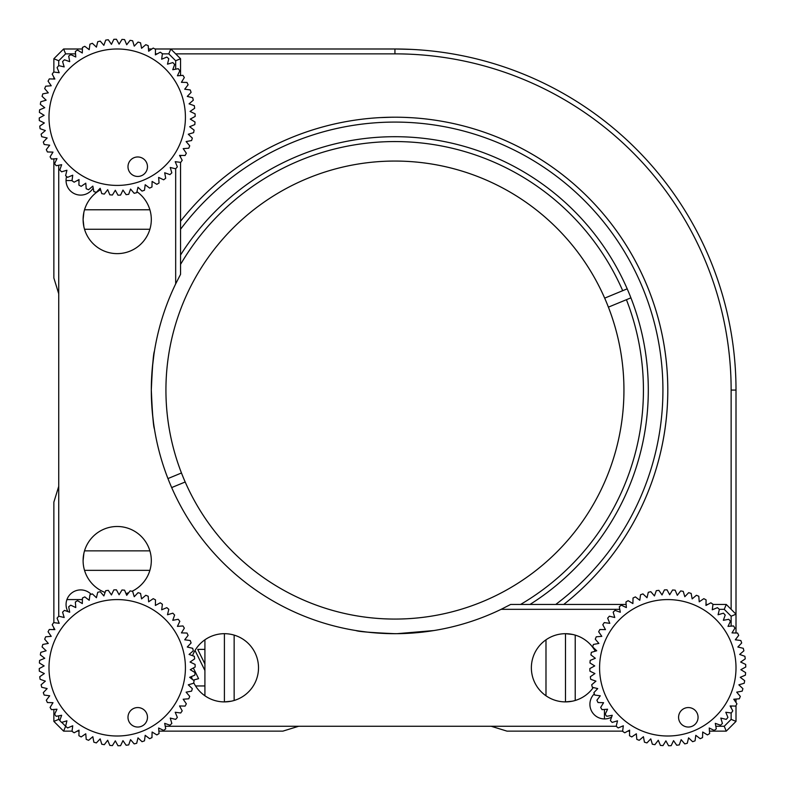 <?xml version="1.0" encoding="UTF-8"?>
<svg xmlns="http://www.w3.org/2000/svg" width="785" height="785" viewBox="0 0 785 785"><rect width="100%" height="100%" fill="white"/><g stroke="black" fill="none" stroke-linecap="round" stroke-linejoin="round"><path stroke-width="1.18" d="M387.27 633.564L379.969 633.23M373.16 632.71L367.547 632.141M367.331 632.121L358.922 631.012M358.666 630.973L355.958 630.551M394.933 633.691C371.256 632.651 358.264 631.601 355.958 630.551C358.254 631.601 371.246 632.641 394.933 633.691M180.55 162.377L180.55 274.348L175.673 283.876A243.625 243.625 0 0 0 151.309 390.066C152.359 366.379 153.399 353.387 154.449 351.081M154.331 351.837L153.997 353.966M153.988 354.055L152.28 368.361M151.76 375.25L151.309 390.066A243.625 243.625 0 0 0 501.124 609.327L510.652 604.45L626.126 604.45M66.597 176.507A14.621 14.621 0 0 0 93.189 188.027M594.314 693.852A14.621 14.621 0 0 0 611.584 717.117M91.148 594.314A14.621 14.621 0 0 0 67.883 611.584M555.731 700.475C543.249 694.872 543.249 694.872 555.731 700.475C568.252 702.604 568.252 702.604 555.731 700.475M595.265 651.197A34.108 34.108 0 0 0 531.366 667.79A34.108 34.108 0 0 0 593.293 687.523M214.658 700.475C202.177 694.872 202.177 694.872 214.658 700.475C227.179 702.604 227.179 702.604 214.658 700.475M191.442 676.572A34.108 34.108 0 0 0 192.296 679.319M193.728 682.705A34.108 34.108 0 0 0 258.51 667.79A34.108 34.108 0 0 0 192.521 655.671M83.102 560.598C84.633 573.168 84.633 573.168 83.102 560.598A34.108 34.108 0 0 0 105.082 592.479A34.108 34.108 0 0 1 84.525 570.342L149.896 570.342A34.108 34.108 0 0 1 132.115 591.272A34.108 34.108 0 0 0 151.309 560.598L151.309 560.598A34.108 34.108 0 0 0 117.21 526.49A34.108 34.108 0 0 0 83.102 560.598L83.867 553.396M110.881 594.117A34.108 34.108 0 0 0 111.755 594.274A34.108 34.108 0 0 1 110.881 594.117M125.983 593.558A34.108 34.108 0 0 0 128.73 592.704A34.108 34.108 0 0 1 125.983 593.558M83.867 212.323L83.102 219.525L83.867 226.737M100.608 189.734A34.108 34.108 0 0 0 117.21 253.633A34.108 34.108 0 0 0 151.309 219.525L151.309 219.525A34.108 34.108 0 0 0 136.933 191.707M151.436 397.858L151.76 404.864M152.28 411.801L153.477 422.467M153.762 424.538L153.899 425.47M154.017 426.245L154.449 429.042C153.399 426.726 152.349 413.734 151.309 390.066M61.73 722.367L65.636 726.262L63.605 731.139L53.861 721.395L53.861 709.463M165.233 726.262L298.653 726.262L282.865 731.139L158.874 731.139M79.02 731.139L77.185 731.139M72.034 731.139L63.605 731.139M71.612 726.262L72.671 726.262M58.738 715.822L58.738 719.374L53.861 721.395M58.738 719.374L59.817 720.453M53.861 622.623L53.861 502.135L58.738 486.347L58.738 616.225M53.861 629.609L53.861 627.774M58.738 622.191L58.738 623.261M53.861 72.034L53.861 58.738L63.605 48.994L82.405 48.994M88.293 48.994L89.304 48.994M148.463 48.994L151.898 48.994M154.949 48.994L170.806 48.994L180.55 58.738L180.55 75.537M180.55 155.391L180.55 157.226M180.55 58.738L175.673 60.759L168.785 53.861L162.377 53.861M175.673 283.876L175.673 168.775M175.673 162.809L175.673 161.739M175.673 69.178L175.673 60.759M731.139 626.126L731.139 616.215L724.241 609.327L726.262 604.45L736.006 614.194L736.006 390.066A341.073 341.073 0 0 0 394.933 48.994L170.806 48.994L168.785 53.861M63.605 48.994L65.626 53.861L58.738 60.759L58.738 65.636M157.226 53.861L155.391 53.861M75.537 53.861L65.626 53.861M53.861 58.738L58.738 60.759M58.738 165.233L58.738 293.786L53.861 277.998L53.861 158.874M58.738 71.612L58.738 72.671M53.861 79.02L53.861 77.185M58.738 486.347L58.738 293.786M66.902 599.583L82.405 599.583M88.293 599.583L89.304 599.583M190.883 661.47A34.108 34.108 0 0 0 190.726 662.344M622.623 731.139L507.002 731.139L491.214 726.262A29.261 29.261 0 0 0 490.448 726.262L299.428 726.262A29.261 29.261 0 0 0 298.653 726.262M731.139 616.215L736.006 614.194L736.006 632.995M736.006 638.882L736.006 639.893M736.006 699.052L736.006 702.487M736.006 705.538L736.006 721.395L726.262 731.139L709.463 731.139M629.609 731.139L627.774 731.139M715.822 726.262L724.241 726.262L726.262 731.139M491.214 726.262L616.225 726.262M622.191 726.262L623.261 726.262M724.241 726.262L731.139 719.374L736.006 721.395M731.139 719.374L731.139 712.966M731.139 707.815L731.139 705.98M705.98 604.45L707.815 604.45M712.966 604.45L726.262 604.45M724.241 609.327L719.364 609.327M713.388 609.327L712.329 609.327M619.767 609.327L501.124 609.327M604.45 718.952L604.45 709.463M79.02 180.55L77.185 180.55M72.034 180.55L66.048 180.55M397.043 633.681L433.919 630.551L403.137 633.554M84.525 229.269A34.108 34.108 0 0 0 149.896 229.269L84.525 229.269M572.363 701.201L565.475 701.898L565.475 633.691L572.677 634.457M231.29 701.201L224.402 701.898L224.402 633.691M181.021 220.673L180.55 221.272A272.856 272.856 0 0 1 667.79 390.066A272.856 272.856 0 0 1 563.728 604.45A272.856 272.856 0 0 0 484.247 132.233A272.856 272.856 0 0 0 180.55 221.272L180.972 220.742M391.666 117.23L380.274 117.603M391.98 117.22L394.933 117.21M409.809 49.318L403.735 49.102M405.6 117.416L411.016 117.681L405.6 117.416M565.465 633.691L572.363 634.388M731.139 609.327L731.139 390.066A336.196 336.196 0 0 0 394.933 53.861L175.673 53.861M204.914 663.982L197.722 649.381L204.914 649.381M193.316 680.095L198.576 678.672L193.355 668.006M195.033 650.451L204.914 670.518M204.914 685.953L195.524 685.953M679.319 721.032A9.744 9.744 0 0 0 692.056 726.302A9.744 9.744 0 0 0 697.325 713.575A9.744 9.744 0 0 0 684.589 708.306A9.744 9.744 0 0 0 679.319 721.032M604.784 693.92A68.216 68.216 0 0 1 641.669 604.784A68.216 68.216 0 0 1 730.806 641.669A68.216 68.216 0 0 1 693.92 730.806A68.216 68.216 0 0 1 604.784 693.92M596.894 700.21A77.96 77.96 0 0 0 598.013 702.546L603.577 702.693L600.672 707.442A77.96 77.96 0 0 0 602.026 709.65L607.58 709.218L605.186 714.242A77.96 77.96 0 0 0 606.766 716.303L612.241 715.282L610.377 720.532A77.96 77.96 0 0 0 612.163 722.416L617.51 720.826L616.205 726.243A77.96 77.96 0 0 0 618.178 727.931L623.329 725.791L622.603 731.316A77.96 77.96 0 0 0 624.742 732.788L629.629 730.129L629.491 735.692A77.96 77.96 0 0 0 631.768 736.929L636.36 733.779L636.792 739.323A77.96 77.96 0 0 0 639.196 740.314L643.425 736.703L644.446 742.178A77.96 77.96 0 0 0 646.928 742.914L650.765 738.871L652.345 744.209A77.96 77.96 0 0 0 654.896 744.68L658.281 740.255L660.42 745.407A77.96 77.96 0 0 0 663.001 745.603L665.906 740.854L668.565 745.75A77.96 77.96 0 0 0 671.165 745.681L673.559 740.657L676.709 745.24A77.96 77.96 0 0 0 679.29 744.906L681.144 739.656L684.755 743.886A77.96 77.96 0 0 0 687.277 743.277L688.582 737.861L692.625 741.697A77.96 77.96 0 0 0 695.068 740.824L695.795 735.309L700.21 738.695A77.96 77.96 0 0 0 702.546 737.576L702.693 732.012L707.442 734.917A77.96 77.96 0 0 0 709.65 733.563L709.218 728.009L714.242 730.403A77.96 77.96 0 0 0 716.303 728.823L715.282 723.348L720.532 725.212A77.96 77.96 0 0 0 722.416 723.427L720.826 718.079L726.243 719.384A77.96 77.96 0 0 0 727.931 717.411L725.791 712.26L731.316 712.986A77.96 77.96 0 0 0 732.788 710.847L730.129 705.96L735.692 706.098A77.96 77.96 0 0 0 736.929 703.821L733.779 699.229L739.323 698.797A77.96 77.96 0 0 0 740.314 696.393L736.703 692.164L742.178 691.143A77.96 77.96 0 0 0 742.914 688.661L738.871 684.824L744.209 683.244A77.96 77.96 0 0 0 744.68 680.693L740.255 677.308L745.407 675.169A77.96 77.96 0 0 0 745.603 672.588L740.854 669.683L745.75 667.024A77.96 77.96 0 0 0 745.681 664.424L740.657 662.03L745.24 658.88A77.96 77.96 0 0 0 744.906 656.299L739.656 654.445L743.886 650.824A77.96 77.96 0 0 0 743.277 648.302L737.861 647.007L741.697 642.964A77.96 77.96 0 0 0 740.824 640.521L735.309 639.795L738.695 635.379A77.96 77.96 0 0 0 737.576 633.034L732.012 632.896L734.917 628.147A77.96 77.96 0 0 0 733.563 625.939L728.009 626.371L730.403 621.347A77.96 77.96 0 0 0 728.823 619.286L723.348 620.307L725.212 615.057A77.96 77.96 0 0 0 723.427 613.173L718.079 614.763L719.384 609.346A77.96 77.96 0 0 0 717.411 607.659L712.26 609.798L712.986 604.273A77.96 77.96 0 0 0 710.847 602.802L705.96 605.461L706.098 599.897A77.96 77.96 0 0 0 703.821 598.661L699.229 601.81L698.797 596.266A77.96 77.96 0 0 0 696.393 595.275L692.164 598.886L691.143 593.411A77.96 77.96 0 0 0 688.661 592.675L684.824 596.718L683.244 591.38A77.96 77.96 0 0 0 680.693 590.909L677.308 595.324L675.169 590.183A77.96 77.96 0 0 0 672.588 589.986L669.683 594.736L667.024 589.839A77.96 77.96 0 0 0 664.424 589.908L662.03 594.932L658.88 590.349A77.96 77.96 0 0 0 656.299 590.683L654.445 595.933L650.824 591.704A77.96 77.96 0 0 0 648.302 592.312L647.007 597.728L642.964 593.892A77.96 77.96 0 0 0 640.521 594.765L639.795 600.28L635.379 596.894A77.96 77.96 0 0 0 633.034 598.013L632.896 603.577L628.147 600.672A77.96 77.96 0 0 0 625.939 602.026L626.371 607.58L621.347 605.186A77.96 77.96 0 0 0 619.286 606.766L620.307 612.241L615.057 610.377A77.96 77.96 0 0 0 613.173 612.163L614.763 617.51L609.346 616.205A77.96 77.96 0 0 0 607.659 618.178L609.798 623.329L604.273 622.603A77.96 77.96 0 0 0 602.802 624.742L605.461 629.629L599.897 629.491A77.96 77.96 0 0 0 598.661 631.768L601.81 636.36L596.266 636.792A77.96 77.96 0 0 0 595.275 639.196L598.886 643.425L593.411 644.446A77.96 77.96 0 0 0 592.675 646.928L596.718 650.765L591.38 652.345A77.96 77.96 0 0 0 590.909 654.896L595.324 658.281L590.183 660.42A77.96 77.96 0 0 0 589.986 663.001L594.736 665.906L589.839 668.565A77.96 77.96 0 0 0 589.908 671.165L594.932 673.559L590.349 676.709A77.96 77.96 0 0 0 590.683 679.29L595.933 681.144L591.704 684.755A77.96 77.96 0 0 0 592.312 687.277L597.728 688.582L593.892 692.625A77.96 77.96 0 0 0 594.765 695.068L600.28 695.795L596.894 700.21L600.28 695.795L594.765 695.068M633.034 598.013L632.896 603.577L628.147 600.672M625.939 602.026L626.371 607.58L621.347 605.186M619.286 606.766L620.307 612.241L615.057 610.377M613.173 612.163L614.763 617.51L609.346 616.205M607.659 618.178L609.798 623.329L604.273 622.603M602.802 624.742L605.461 629.629L599.897 629.491M598.661 631.768L601.81 636.36L596.266 636.792M595.275 639.196L598.886 643.425L593.411 644.446M592.675 646.928L596.718 650.765L591.38 652.345M590.909 654.896L595.324 658.281L590.183 660.42M589.986 663.001L594.736 665.906L589.839 668.565M589.908 671.165L594.932 673.559L590.349 676.709M590.683 679.29L595.933 681.144L591.704 684.755M592.312 687.277L597.728 688.582L593.892 692.625M740.824 640.521L735.309 639.795L738.695 635.379M737.576 633.034L732.012 632.896L734.917 628.147M733.563 625.939L728.009 626.371L730.403 621.347M728.823 619.286L723.348 620.307L725.212 615.057M723.427 613.173L718.079 614.763L719.384 609.346M717.411 607.659L712.26 609.798L712.986 604.273M710.847 602.802L705.96 605.461L706.098 599.897M703.821 598.661L699.229 601.81L698.797 596.266M696.393 595.275L692.164 598.886L691.143 593.411M688.661 592.675L684.824 596.718L683.244 591.38M680.693 590.909L677.308 595.324L675.169 590.183M672.588 589.986L669.683 594.736L667.024 589.839M664.424 589.908L662.03 594.932L658.88 590.349M656.299 590.683L654.445 595.933L650.824 591.704M648.302 592.312L647.007 597.728L642.964 593.892M640.521 594.765L639.795 600.28L635.379 596.894M598.013 702.546L603.577 702.693L600.672 707.442M602.026 709.65L607.58 709.218L605.186 714.242M606.766 716.303L612.241 715.282L610.377 720.532M612.163 722.416L617.51 720.826L616.205 726.243M618.178 727.931L623.329 725.791L622.603 731.316M624.742 732.788L629.629 730.129L629.491 735.692M631.768 736.929L636.36 733.779L636.792 739.323M639.196 740.314L643.425 736.703L644.446 742.178M646.928 742.914L650.765 738.871L652.345 744.209M654.896 744.68L658.281 740.255L660.42 745.407M663.001 745.603L665.906 740.854L668.565 745.75M671.165 745.681L673.559 740.657L676.709 745.24M679.29 744.906L681.144 739.656L684.755 743.886M687.277 743.277L688.582 737.861L692.625 741.697M695.068 740.824L695.795 735.309L700.21 738.695M702.546 737.576L702.693 732.012L707.442 734.917M709.65 733.563L709.218 728.009L714.242 730.403M716.303 728.823L715.282 723.348L720.532 725.212M722.416 723.427L720.826 718.079L726.243 719.384M727.931 717.411L725.791 712.26L731.316 712.986M732.788 710.847L730.129 705.96L735.692 706.098M736.929 703.821L733.779 699.229L739.323 698.797M740.314 696.393L736.703 692.164L742.178 691.143M742.914 688.661L738.871 684.824L744.209 683.244M744.68 680.693L740.255 677.308L745.407 675.169M745.603 672.588L740.854 669.683L745.75 667.024M745.681 664.424L740.657 662.03L745.24 658.88M744.906 656.299L739.656 654.445L743.886 650.824M743.277 648.302L737.861 647.007L741.697 642.964M128.73 170.443A9.744 9.744 0 0 0 141.467 175.712A9.744 9.744 0 0 0 146.736 162.986A9.744 9.744 0 0 0 133.999 157.716A9.744 9.744 0 0 0 128.73 170.443M54.194 143.331A68.216 68.216 0 0 1 91.08 54.194A68.216 68.216 0 0 1 180.216 91.08A68.216 68.216 0 0 1 143.331 180.216A68.216 68.216 0 0 1 54.194 143.331M46.305 149.621A77.96 77.96 0 0 0 47.424 151.966L52.987 152.104L50.083 156.853A77.96 77.96 0 0 0 51.437 159.061L56.991 158.629L54.597 163.653A77.96 77.96 0 0 0 56.177 165.713L61.652 164.693L59.788 169.943A77.96 77.96 0 0 0 61.573 171.827L66.921 170.237L65.616 175.654A77.96 77.96 0 0 0 67.588 177.341L72.74 175.202L72.014 180.727A77.96 77.96 0 0 0 74.153 182.198L79.04 179.539L78.902 185.103A77.96 77.96 0 0 0 81.179 186.339L85.771 183.19L86.203 188.734A77.96 77.96 0 0 0 88.607 189.725L92.836 186.114L93.857 191.589A77.96 77.96 0 0 0 96.339 192.325L100.176 188.282L101.756 193.62A77.96 77.96 0 0 0 104.307 194.091L107.692 189.676L109.831 194.817A77.96 77.96 0 0 0 112.412 195.014L115.316 190.264L117.976 195.161A77.96 77.96 0 0 0 120.576 195.092L122.97 190.068L126.12 194.651A77.96 77.96 0 0 0 128.701 194.317L130.555 189.067L134.176 193.296A77.96 77.96 0 0 0 136.698 192.688L137.993 187.272L142.036 191.108A77.96 77.96 0 0 0 144.479 190.235L145.205 184.72L149.621 188.106A77.96 77.96 0 0 0 151.966 186.987L152.104 181.423L156.853 184.328A77.96 77.96 0 0 0 159.061 182.974L158.629 177.42L163.653 179.814A77.96 77.96 0 0 0 165.713 178.234L164.693 172.759L169.943 174.623A77.96 77.96 0 0 0 171.827 172.837L170.237 167.49L175.654 168.795A77.96 77.96 0 0 0 177.341 166.822L175.202 161.671L180.727 162.397A77.96 77.96 0 0 0 182.198 160.258L179.539 155.371L185.103 155.508A77.96 77.96 0 0 0 186.339 153.232L183.19 148.64L188.734 148.208A77.96 77.96 0 0 0 189.725 145.804L186.114 141.575L191.589 140.554A77.96 77.96 0 0 0 192.325 138.072L188.282 134.235L193.62 132.655A77.96 77.96 0 0 0 194.091 130.104L189.676 126.719L194.817 124.579A77.96 77.96 0 0 0 195.014 121.999L190.264 119.094L195.161 116.435A77.96 77.96 0 0 0 195.092 113.835L190.068 111.441L194.651 108.291A77.96 77.96 0 0 0 194.317 105.71L189.067 103.855L193.296 100.244A77.96 77.96 0 0 0 192.688 97.723L187.272 96.418L191.108 92.375A77.96 77.96 0 0 0 190.235 89.932L184.72 89.205L188.106 84.79A77.96 77.96 0 0 0 186.987 82.454L181.423 82.307L184.328 77.558A77.96 77.96 0 0 0 182.974 75.35L177.42 75.782L179.814 70.758A77.96 77.96 0 0 0 178.234 68.697L172.759 69.718L174.623 64.468A77.96 77.96 0 0 0 172.837 62.584L167.49 64.174L168.795 58.757A77.96 77.96 0 0 0 166.822 57.069L161.671 59.209L162.397 53.684A77.96 77.96 0 0 0 160.258 52.212L155.371 54.871L155.508 49.308A77.96 77.96 0 0 0 153.232 48.071L148.64 51.221L148.208 45.677A77.96 77.96 0 0 0 145.804 44.686L141.575 48.297L140.554 42.822A77.96 77.96 0 0 0 138.072 42.086L134.235 46.129L132.655 40.791A77.96 77.96 0 0 0 130.104 40.32L126.719 44.745L124.579 39.593A77.96 77.96 0 0 0 121.999 39.397L119.094 44.146L116.435 39.25A77.96 77.96 0 0 0 113.835 39.319L111.441 44.343L108.291 39.76A77.96 77.96 0 0 0 105.71 40.094L103.855 45.344L100.244 41.114A77.96 77.96 0 0 0 97.723 41.723L96.418 47.139L92.375 43.303A77.96 77.96 0 0 0 89.932 44.176L89.205 49.691L84.79 46.305A77.96 77.96 0 0 0 82.454 47.424L82.307 52.987L77.558 50.083A77.96 77.96 0 0 0 75.35 51.437L75.782 56.991L70.758 54.597A77.96 77.96 0 0 0 68.697 56.177L69.718 61.652L64.468 59.788A77.96 77.96 0 0 0 62.584 61.573L64.174 66.921L58.757 65.616A77.96 77.96 0 0 0 57.069 67.588L59.209 72.74L53.684 72.014A77.96 77.96 0 0 0 52.212 74.153L54.871 79.04L49.308 78.902A77.96 77.96 0 0 0 48.071 81.179L51.221 85.771L45.677 86.203A77.96 77.96 0 0 0 44.686 88.607L48.297 92.836L42.822 93.857A77.96 77.96 0 0 0 42.086 96.339L46.129 100.176L40.791 101.756A77.96 77.96 0 0 0 40.32 104.307L44.745 107.692L39.593 109.831A77.96 77.96 0 0 0 39.397 112.412L44.146 115.316L39.25 117.976A77.96 77.96 0 0 0 39.319 120.576L44.343 122.97L39.76 126.12A77.96 77.96 0 0 0 40.094 128.701L45.344 130.555L41.114 134.176A77.96 77.96 0 0 0 41.723 136.698L47.139 137.993L43.303 142.036A77.96 77.96 0 0 0 44.176 144.479L49.691 145.205L46.305 149.621L49.691 145.205L44.176 144.479M82.454 47.424L82.307 52.987L77.558 50.083M75.35 51.437L75.782 56.991L70.758 54.597M68.697 56.177L69.718 61.652L64.468 59.788M62.584 61.573L64.174 66.921L58.757 65.616M57.069 67.588L59.209 72.74L53.684 72.014M52.212 74.153L54.871 79.04L49.308 78.902M48.071 81.179L51.221 85.771L45.677 86.203M44.686 88.607L48.297 92.836L42.822 93.857M42.086 96.339L46.129 100.176L40.791 101.756M40.32 104.307L44.745 107.692L39.593 109.831M39.397 112.412L44.146 115.316L39.25 117.976M39.319 120.576L44.343 122.97L39.76 126.12M40.094 128.701L45.344 130.555L41.114 134.176M41.723 136.698L47.139 137.993L43.303 142.036M190.235 89.932L184.72 89.205L188.106 84.79M186.987 82.454L181.423 82.307L184.328 77.558M182.974 75.35L177.42 75.782L179.814 70.758M178.234 68.697L172.759 69.718L174.623 64.468M172.837 62.584L167.49 64.174L168.795 58.757M166.822 57.069L161.671 59.209L162.397 53.684M160.258 52.212L155.371 54.871L155.508 49.308M153.232 48.071L148.64 51.221L148.208 45.677M145.804 44.686L141.575 48.297L140.554 42.822M138.072 42.086L134.235 46.129L132.655 40.791M130.104 40.32L126.719 44.745L124.579 39.593M121.999 39.397L119.094 44.146L116.435 39.25M113.835 39.319L111.441 44.343L108.291 39.76M105.71 40.094L103.855 45.344L100.244 41.114M97.723 41.723L96.418 47.139L92.375 43.303M89.932 44.176L89.205 49.691L84.79 46.305M47.424 151.966L52.987 152.104L50.083 156.853M51.437 159.061L56.991 158.629L54.597 163.653M56.177 165.713L61.652 164.693L59.788 169.943M61.573 171.827L66.921 170.237L65.616 175.654M67.588 177.341L72.74 175.202L72.014 180.727M74.153 182.198L79.04 179.539L78.902 185.103M81.179 186.339L85.771 183.19L86.203 188.734M88.607 189.725L92.836 186.114L93.857 191.589M96.339 192.325L100.176 188.282L101.756 193.62M104.307 194.091L107.692 189.676L109.831 194.817M112.412 195.014L115.316 190.264L117.976 195.161M120.576 195.092L122.97 190.068L126.12 194.651M128.701 194.317L130.555 189.067L134.176 193.296M136.698 192.688L137.993 187.272L142.036 191.108M144.479 190.235L145.205 184.72L149.621 188.106M151.966 186.987L152.104 181.423L156.853 184.328M159.061 182.974L158.629 177.42L163.653 179.814M165.713 178.234L164.693 172.759L169.943 174.623M171.827 172.837L170.237 167.49L175.654 168.795M177.341 166.822L175.202 161.671L180.727 162.397M182.198 160.258L179.539 155.371L185.103 155.508M186.339 153.232L183.19 148.64L188.734 148.208M189.725 145.804L186.114 141.575L191.589 140.554M192.325 138.072L188.282 134.235L193.62 132.655M194.091 130.104L189.676 126.719L194.817 124.579M195.014 121.999L190.264 119.094L195.161 116.435M195.092 113.835L190.068 111.441L194.651 108.291M194.317 105.71L189.067 103.855L193.296 100.244M192.688 97.723L187.272 96.418L191.108 92.375M128.73 721.032A9.744 9.744 0 0 0 141.467 726.302A9.744 9.744 0 0 0 146.736 713.575A9.744 9.744 0 0 0 133.999 708.306A9.744 9.744 0 0 0 128.73 721.032M54.194 693.92A68.216 68.216 0 0 1 91.08 604.784A68.216 68.216 0 0 1 180.216 641.669A68.216 68.216 0 0 1 143.331 730.806A68.216 68.216 0 0 1 54.194 693.92M46.305 700.21A77.96 77.96 0 0 0 47.424 702.546L52.987 702.693L50.083 707.442A77.96 77.96 0 0 0 51.437 709.65L56.991 709.218L54.597 714.242A77.96 77.96 0 0 0 56.177 716.303L61.652 715.282L59.788 720.532A77.96 77.96 0 0 0 61.573 722.416L66.921 720.826L65.616 726.243A77.96 77.96 0 0 0 67.588 727.931L72.74 725.791L72.014 731.316A77.96 77.96 0 0 0 74.153 732.788L79.04 730.129L78.902 735.692A77.96 77.96 0 0 0 81.179 736.929L85.771 733.779L86.203 739.323A77.96 77.96 0 0 0 88.607 740.314L92.836 736.703L93.857 742.178A77.96 77.96 0 0 0 96.339 742.914L100.176 738.871L101.756 744.209A77.96 77.96 0 0 0 104.307 744.68L107.692 740.255L109.831 745.407A77.96 77.96 0 0 0 112.412 745.603L115.316 740.854L117.976 745.75A77.96 77.96 0 0 0 120.576 745.681L122.97 740.657L126.12 745.24A77.96 77.96 0 0 0 128.701 744.906L130.555 739.656L134.176 743.886A77.96 77.96 0 0 0 136.698 743.277L137.993 737.861L142.036 741.697A77.96 77.96 0 0 0 144.479 740.824L145.205 735.309L149.621 738.695A77.96 77.96 0 0 0 151.966 737.576L152.104 732.012L156.853 734.917A77.96 77.96 0 0 0 159.061 733.563L158.629 728.009L163.653 730.403A77.96 77.96 0 0 0 165.713 728.823L164.693 723.348L169.943 725.212A77.96 77.96 0 0 0 171.827 723.427L170.237 718.079L175.654 719.384A77.96 77.96 0 0 0 177.341 717.411L175.202 712.26L180.727 712.986A77.96 77.96 0 0 0 182.198 710.847L179.539 705.96L185.103 706.098A77.96 77.96 0 0 0 186.339 703.821L183.19 699.229L188.734 698.797A77.96 77.96 0 0 0 189.725 696.393L186.114 692.164L191.589 691.143A77.96 77.96 0 0 0 192.325 688.661L188.282 684.824L193.62 683.244A77.96 77.96 0 0 0 194.091 680.693L189.676 677.308L194.817 675.169A77.96 77.96 0 0 0 195.014 672.588L190.264 669.683L195.161 667.024A77.96 77.96 0 0 0 195.092 664.424L190.068 662.03L194.651 658.88A77.96 77.96 0 0 0 194.317 656.299L189.067 654.445L193.296 650.824A77.96 77.96 0 0 0 192.688 648.302L187.272 647.007L191.108 642.964A77.96 77.96 0 0 0 190.235 640.521L184.72 639.795L188.106 635.379A77.96 77.96 0 0 0 186.987 633.034L181.423 632.896L184.328 628.147A77.96 77.96 0 0 0 182.974 625.939L177.42 626.371L179.814 621.347A77.96 77.96 0 0 0 178.234 619.286L172.759 620.307L174.623 615.057A77.96 77.96 0 0 0 172.837 613.173L167.49 614.763L168.795 609.346A77.96 77.96 0 0 0 166.822 607.659L161.671 609.798L162.397 604.273A77.96 77.96 0 0 0 160.258 602.802L155.371 605.461L155.508 599.897A77.96 77.96 0 0 0 153.232 598.661L148.64 601.81L148.208 596.266A77.96 77.96 0 0 0 145.804 595.275L141.575 598.886L140.554 593.411A77.96 77.96 0 0 0 138.072 592.675L134.235 596.718L132.655 591.38A77.96 77.96 0 0 0 130.104 590.909L126.719 595.324L124.579 590.183A77.96 77.96 0 0 0 121.999 589.986L119.094 594.736L116.435 589.839A77.96 77.96 0 0 0 113.835 589.908L111.441 594.932L108.291 590.349A77.96 77.96 0 0 0 105.71 590.683L103.855 595.933L100.244 591.704A77.96 77.96 0 0 0 97.723 592.312L96.418 597.728L92.375 593.892A77.96 77.96 0 0 0 89.932 594.765L89.205 600.28L84.79 596.894A77.96 77.96 0 0 0 82.454 598.013L82.307 603.577L77.558 600.672A77.96 77.96 0 0 0 75.35 602.026L75.782 607.58L70.758 605.186A77.96 77.96 0 0 0 68.697 606.766L69.718 612.241L64.468 610.377A77.96 77.96 0 0 0 62.584 612.163L64.174 617.51L58.757 616.205A77.96 77.96 0 0 0 57.069 618.178L59.209 623.329L53.684 622.603A77.96 77.96 0 0 0 52.212 624.742L54.871 629.629L49.308 629.491A77.96 77.96 0 0 0 48.071 631.768L51.221 636.36L45.677 636.792A77.96 77.96 0 0 0 44.686 639.196L48.297 643.425L42.822 644.446A77.96 77.96 0 0 0 42.086 646.928L46.129 650.765L40.791 652.345A77.96 77.96 0 0 0 40.32 654.896L44.745 658.281L39.593 660.42A77.96 77.96 0 0 0 39.397 663.001L44.146 665.906L39.25 668.565A77.96 77.96 0 0 0 39.319 671.165L44.343 673.559L39.76 676.709A77.96 77.96 0 0 0 40.094 679.29L45.344 681.144L41.114 684.755A77.96 77.96 0 0 0 41.723 687.277L47.139 688.582L43.303 692.625A77.96 77.96 0 0 0 44.176 695.068L49.691 695.795L46.305 700.21L49.691 695.795L44.176 695.068M82.454 598.013L82.307 603.577L77.558 600.672M75.35 602.026L75.782 607.58L70.758 605.186M68.697 606.766L69.718 612.241L64.468 610.377M62.584 612.163L64.174 617.51L58.757 616.205M57.069 618.178L59.209 623.329L53.684 622.603M52.212 624.742L54.871 629.629L49.308 629.491M48.071 631.768L51.221 636.36L45.677 636.792M44.686 639.196L48.297 643.425L42.822 644.446M42.086 646.928L46.129 650.765L40.791 652.345M40.32 654.896L44.745 658.281L39.593 660.42M39.397 663.001L44.146 665.906L39.25 668.565M39.319 671.165L44.343 673.559L39.76 676.709M40.094 679.29L45.344 681.144L41.114 684.755M41.723 687.277L47.139 688.582L43.303 692.625M182.974 625.939L177.42 626.371L179.814 621.347M178.234 619.286L172.759 620.307L174.623 615.057M172.837 613.173L167.49 614.763L168.795 609.346M166.822 607.659L161.671 609.798L162.397 604.273M160.258 602.802L155.371 605.461L155.508 599.897M153.232 598.661L148.64 601.81L148.208 596.266M145.804 595.275L141.575 598.886L140.554 593.411M138.072 592.675L134.235 596.718L132.655 591.38M130.104 590.909L126.719 595.324L124.579 590.183M121.999 589.986L119.094 594.736L116.435 589.839M113.835 589.908L111.441 594.932L108.291 590.349M105.71 590.683L103.855 595.933L100.244 591.704M97.723 592.312L96.418 597.728L92.375 593.892M89.932 594.765L89.205 600.28L84.79 596.894M47.424 702.546L52.987 702.693L50.083 707.442M51.437 709.65L56.991 709.218L54.597 714.242M56.177 716.303L61.652 715.282L59.788 720.532M61.573 722.416L66.921 720.826L65.616 726.243M67.588 727.931L72.74 725.791L72.014 731.316M74.153 732.788L79.04 730.129L78.902 735.692M81.179 736.929L85.771 733.779L86.203 739.323M88.607 740.314L92.836 736.703L93.857 742.178M96.339 742.914L100.176 738.871L101.756 744.209M104.307 744.68L107.692 740.255L109.831 745.407M112.412 745.603L115.316 740.854L117.976 745.75M120.576 745.681L122.97 740.657L126.12 745.24M128.701 744.906L130.555 739.656L134.176 743.886M136.698 743.277L137.993 737.861L142.036 741.697M144.479 740.824L145.205 735.309L149.621 738.695M151.966 737.576L152.104 732.012L156.853 734.917M159.061 733.563L158.629 728.009L163.653 730.403M165.713 728.823L164.693 723.348L169.943 725.212M171.827 723.427L170.237 718.079L175.654 719.384M177.341 717.411L175.202 712.26L180.727 712.986M182.198 710.847L179.539 705.96L185.103 706.098M186.339 703.821L183.19 699.229L188.734 698.797M189.725 696.393L186.114 692.164L191.589 691.143M192.325 688.661L188.282 684.824L193.62 683.244M194.091 680.693L189.676 677.308L194.817 675.169M195.014 672.588L190.264 669.683L195.161 667.024M195.092 664.424L190.068 662.03L194.651 658.88M194.317 656.299L189.067 654.445L193.296 650.824M192.688 648.302L187.272 647.007L191.108 642.964M190.235 640.521L184.72 639.795L188.106 635.379M186.987 633.034L181.423 632.896L184.328 628.147M394.933 53.861L394.933 48.994L411.114 49.377M180.55 255.037A253.369 253.369 0 0 1 648.302 390.066A253.369 253.369 0 0 1 529.963 604.45M180.55 229.269A267.989 267.989 0 0 1 662.923 390.066A267.989 267.989 0 0 1 555.731 604.45M165.929 390.066A229.004 229.004 0 0 0 394.933 619.071A229.004 229.004 0 0 0 623.938 390.066A229.004 229.004 0 0 0 394.933 161.062A229.004 229.004 0 0 0 165.929 390.066M604.685 298.133A229.004 229.004 0 0 0 307.494 178.411A229.004 229.004 0 0 0 185.191 481.99A229.004 229.004 0 0 0 482.382 601.712A229.004 229.004 0 0 0 604.685 298.133L627.205 288.831M622.701 290.695A248.492 248.492 0 0 0 180.55 264.417M167.961 478.565L181.472 472.982M185.191 481.99L171.679 487.573M630.924 297.839L608.404 307.141M520.583 604.45A248.492 248.492 0 0 0 626.42 299.693M736.006 390.066L731.139 390.066M84.525 209.781L149.896 209.781M149.896 550.854L84.525 550.854M234.146 700.475L234.146 635.104M204.914 695.785L204.914 639.804M575.219 700.475L575.219 635.104M545.987 695.785L545.987 639.804"/></g></svg>
